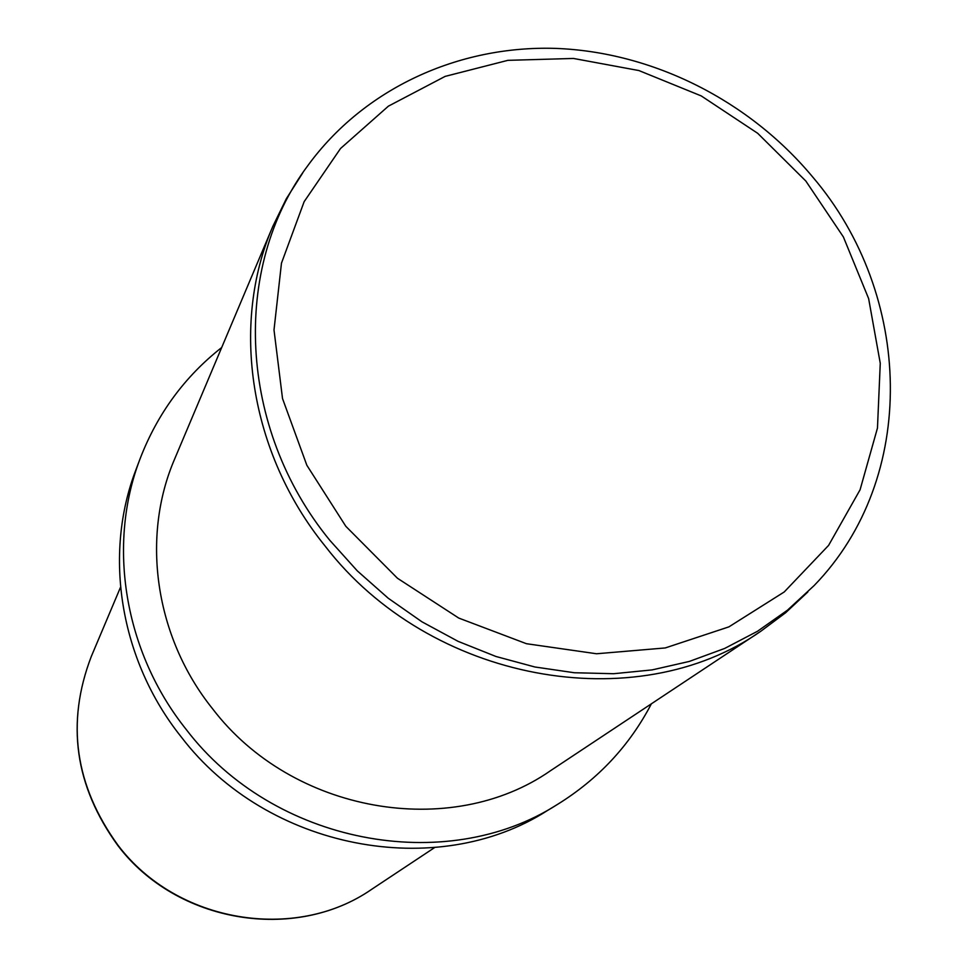 <?xml version="1.0" encoding="UTF-8"?>
<svg xmlns="http://www.w3.org/2000/svg" width="968" height="968" viewBox="0 0 968 968"><rect width="100%" height="100%" fill="white"/><g stroke="black" fill="none" stroke-linecap="round" stroke-linejoin="round"><path stroke-width="1.45" d="M807.856 591.956L785.629 612.744L761.042 631.088C636.085 718.982 429.949 682.198 325.188 546.158C249.49 452.855 230.227 324.607 272.867 226.282L286.334 198.73L302.657 173.042M272.867 226.282L174.688 458.905C140.844 537.155 154.941 637.017 212.549 708.745C292.167 813.241 451.015 840.297 550.635 770.625L761.042 631.088M221.708 347.5C184.719 376.613 157.566 413.566 140.239 458.36C106.916 544.524 123.952 651.682 186.207 729.473C273.375 843.854 445.558 876.294 557.532 804.384C598.345 779.058 629.636 745.541 651.391 703.796M140.239 458.36L136.028 469.528C103.128 554.579 119.887 660.249 181.222 736.914C267.095 849.65 436.798 881.558 547.344 810.591L557.532 804.384M345.83 526.314L397.437 578.235L458.796 618.092L526.447 643.708L596.554 653.763L665.27 647.943L728.904 626.865L784.225 591.968L828.596 545.395L860.08 489.772L877.468 428.037L880.263 363.29L868.635 298.604L843.382 236.942L805.824 181.028L757.714 133.318L701.255 95.929L638.916 70.555L573.467 58.455L507.861 60.343L445.147 76.387L388.398 106.153L340.518 148.515L304.146 201.671L281.47 263.163L274.004 329.955L282.523 398.562L306.844 465.257L345.83 526.314M329.822 540.326L357.325 570.902L388.216 598.224L421.988 621.831L458.094 641.348L495.931 656.473L534.88 666.988L574.327 672.748L613.627 673.716L652.166 669.892L689.349 661.422L724.621 648.463L757.46 631.293L787.42 610.215L814.088 585.604C918.777 477.914 913.211 294.623 812.648 176.938C749.063 100.575 652.964 52.054 555.753 48.4C458.687 45.302 364.089 88.342 307.739 165.746C231.703 267.313 238.019 428.171 329.822 540.326M371.821 889.217C294.901 942.675 176.491 923.17 117.866 845.548C74.742 786.052 65.872 723.06 91.258 656.57C65.933 722.745 74.838 785.629 117.987 845.233C176.757 923.048 295.349 942.457 371.821 889.217L434.535 847.629M91.258 656.57L120.516 587.249"/></g></svg>
